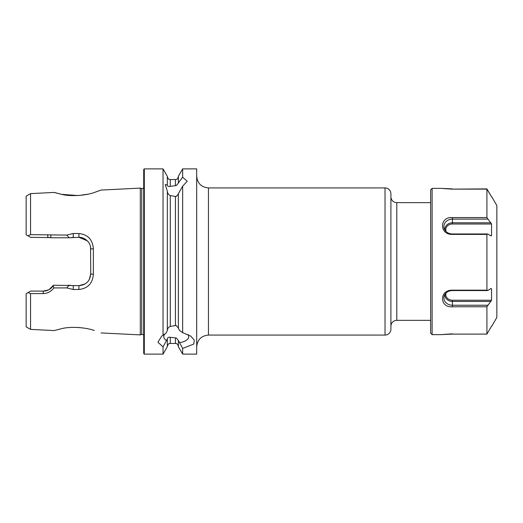 <?xml version="1.0" encoding="UTF-8"?>
<svg xmlns="http://www.w3.org/2000/svg" width="523" height="523" viewBox="0 0 523 523"><rect width="100%" height="100%" fill="white"/><g stroke="black" fill="none" stroke-linecap="round" stroke-linejoin="round"><path stroke-width="0.78" d="M94.179 192.529L101.096 190.071L94.33 192.484C85.949 195.648 69.938 196.694 61.217 194.249C52.065 191.908 52.019 191.902 61.093 194.223L54.255 192.425L30.563 193.615L30.563 234.657L66.741 235.089L73.207 233.513L78.842 233.52C87.727 234.461 92.571 239.501 93.375 248.628L93.375 274.372C92.584 283.492 87.74 288.526 78.842 289.481L73.207 289.487L66.748 287.918L53.771 287.925C51.208 291.527 47.678 293.41 43.193 293.58L30.563 293.593L28.033 292.566L26.15 293.651L26.15 326.842L30.563 329.385L30.563 293.593M30.563 329.385L54.255 330.575L61.211 328.751C69.932 326.332 85.909 327.333 94.323 330.516L94.271 330.497M83 327.954L77.587 327.431M385.026 187.927L208.455 187.927L208.455 335.073L385.026 335.073A5.884 5.884 0 0 0 390.91 329.183L390.91 193.817A5.884 5.884 0 0 0 385.026 187.927L385.026 335.073M430.638 202.643L396.794 202.643A5.884 5.884 0 0 1 390.91 196.759M396.794 202.643L396.794 320.357A5.884 5.884 0 0 0 390.91 326.241M396.794 320.357L430.638 320.357M178.369 340.643L178.369 346.684L182.658 354.123L182.658 348.423L178.369 340.395L176.231 337.982L170.276 337.315C168.563 336.962 167.582 337.525 167.327 339.002L163.039 346.912L157.907 342.199L161.712 336.086L163.039 335.243L163.039 168.877L144.302 168.877L143.714 169.465L143.714 353.535L144.302 354.123L144.302 168.877M165.719 333.262A12.467 6.237 180 0 0 163.764 336.616A12.467 6.237 180 0 0 166.249 340.355M163.039 335.243L166.249 332.883L167.327 330.516L167.327 191.17L165.235 184.58L167.327 184.959C167.602 186.371 168.583 186.835 170.276 186.351L176.231 185.567L178.369 183.174L178.369 176.316L182.658 168.877L182.658 177.192L187.234 181.285L182.658 186.123L178.369 193.713L178.369 328.359L179.735 330.634L182.658 332.674L182.658 186.123M167.327 330.268C167.576 328.405 168.563 327.104 170.276 326.365L176.231 325.515L178.369 328.111M178.369 193.968L176.231 196.563L170.276 195.595C168.583 194.785 167.602 193.392 167.327 191.418M182.658 354.123L196.687 354.123L196.687 168.877L182.658 168.877M61.681 194.347L77.881 195.55M79.025 195.478L87.818 194.19M143.714 188.3L141.746 188.555L141.746 334.445L140.301 334.897L140.301 188.103L101.096 190.071M163.039 346.912L163.039 354.123L167.327 346.684L167.327 339.25M50.358 237.605L30.563 237.331L26.15 234.781L26.15 196.158L30.563 193.615M27.876 235.781L30.563 234.657M182.658 332.674L190.751 336.086L194.268 340.113L193.804 344.036L182.658 348.423M178.369 182.926L182.658 177.192M167.327 184.711L167.327 176.316L163.039 168.877M28.033 292.566L30.563 291.102L43.331 291.102L48.417 289.945M49.097 289.592L53.516 285.225L78.973 285.669L85.223 283.871M68.297 285.225L73.338 285.669L73.207 289.487M85.452 283.721L86.223 283.172M89.283 279.583L90.747 273.895L90.544 246.941M87.374 240.855L78.973 237.331L68.297 237.775M73.207 233.513L73.338 237.331L70.147 237.775L51.019 237.775L47.822 237.331L47.685 234.67M93.375 248.628L90.747 249.105C90.316 245.575 90.414 244.333 87.334 240.815C84.412 238.305 81.627 237.141 78.973 237.331L78.842 233.52M78.842 289.481L78.973 285.669C86.099 284.983 90.021 281.054 90.747 273.895L93.375 274.372M43.193 293.58L43.331 291.102C47.377 291.128 50.692 289.311 53.261 285.65L53.516 285.225M66.741 235.089L69.186 237.775M69.186 285.225L66.748 287.918M53.261 285.65L53.771 287.925M50.875 235.075L50.796 237.717M179.735 342.604A12.467 6.237 180 0 0 188.705 336.616A12.467 6.237 180 0 0 187.927 334.452M432.109 334.628L430.638 333.158L430.638 189.842L432.109 188.372L432.109 334.628L442.157 334.628M491.751 326.247L496.85 317.415L496.85 205.585L491.751 196.753M445.995 293.07A6.629 5.701 0 0 0 452.402 300.228L452.402 306.772C439.274 307.942 439.215 289.735 452.402 290.173L486.913 290.173L486.913 234.402L487.639 233.977L452.402 233.977L452.402 234.402C439.268 234.892 439.215 216.444 452.402 217.575L486.913 217.575L486.913 189.13L452.402 189.13C439.242 188.365 439.242 188.293 452.402 188.901C439.242 188.293 439.242 188.365 452.402 189.13L486.913 188.901L491.457 196.687M486.913 189.13L491.555 196.838M486.913 217.575L491.555 224.007L491.555 235.566L490.999 235.906L487.639 233.977M452.402 234.402L486.913 234.402M432.109 188.372L442.118 188.378M452.402 333.87C439.242 334.635 439.242 334.707 452.402 334.099L486.913 334.099L486.913 306.772L491.555 300.228L491.555 288.82L490.999 288.513L487.639 290.566L486.913 290.173M452.402 306.772L486.913 306.772M486.913 334.099L491.555 326.162M446.08 231.526A6.629 5.779 180 0 1 452.402 224.007L491.555 224.007M490.411 235.566L491.555 235.566M452.402 233.977A8.525 7.433 180 0 1 444.308 228.871A8.525 7.433 180 0 1 452.402 219.111L487.639 219.111M444.949 230.14A7.512 6.551 180 0 1 452.402 222.805L490.999 222.805M490.489 288.82L491.555 288.82M452.402 300.228L491.555 300.228M444.923 294.384A7.512 6.459 0 0 0 452.402 301.438L490.999 301.438M487.639 290.566L452.402 290.566A8.525 7.335 0 0 0 444.262 295.717A8.525 7.335 0 0 0 452.402 305.229L487.639 305.229M175.421 325.43L175.421 196.648M170.276 326.365L170.276 195.595M178.369 346.403C176.964 342.375 176.297 344.023 175.421 343.454L175.421 337.878M175.421 343.454L170.276 343.454L170.276 337.315M175.421 185.678L175.421 179.546C176.297 178.977 176.964 180.625 178.369 176.597M170.276 186.351L170.276 179.546C169.38 178.977 168.707 180.598 167.327 176.597M452.402 224.007L452.402 217.575M452.402 290.566L452.402 290.173M141.746 334.445L143.714 334.7M208.455 335.073C201.309 335.766 197.38 339.689 196.687 346.841M141.746 188.555L140.301 188.103M170.276 343.454C169.4 344.023 168.733 342.375 167.327 346.403M101.096 332.929L140.301 334.897M175.421 179.546L170.276 179.546M163.039 354.123L144.302 354.123M208.455 187.927C201.309 187.234 197.38 183.311 196.687 176.159"/></g></svg>
